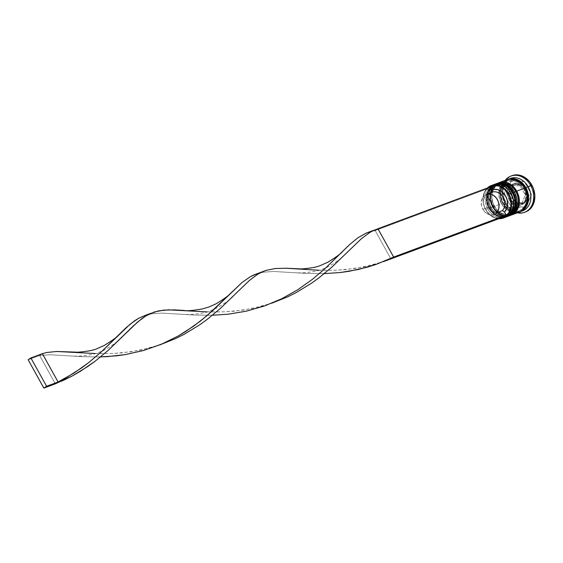 <?xml version="1.0" encoding="UTF-8"?>
<svg xmlns="http://www.w3.org/2000/svg" width="563" height="563" viewBox="0 0 563 563"><rect width="100%" height="100%" fill="white"/><g stroke="black" fill="none" stroke-linecap="round" stroke-linejoin="round"><path stroke-width="0.42" stroke-dasharray="2.81 2.11" d="M497.333 185.072A16.095 12.858 69.6 0 1 510.824 193.573L512.97 199.478L513.146 205.579L511.324 210.949L507.784 214.77L503.062 216.466L497.875 215.77L493.019 212.793L489.233 207.986A16.095 12.858 69.6 0 1 486.805 196.881M494.166 184.495A17.319 13.829 -110.4 0 0 489.099 208.282A17.319 13.829 69.6 0 1 494.673 184.291M493.294 184.805A17.319 13.829 -110.4 0 0 487.727 208.796L489.233 207.986A16.095 12.858 -110.4 0 0 507.784 214.77A16.095 12.858 -110.4 0 0 510.824 193.573A16.095 12.858 69.6 0 1 505.644 215.868A16.095 12.858 69.6 0 1 489.233 207.986L490.845 207.388A16.095 12.858 -110.4 0 0 507.256 215.27A16.095 12.858 -110.4 0 0 512.436 192.975L508.642 188.169L506.306 186.416L501.19 184.544L496.137 185.058L493.885 186.191L491.928 187.866L489.191 192.553L488.353 198.401L488.698 201.491L489.536 204.524L492.562 209.985L496.967 213.947L499.487 215.172L504.673 215.868L507.136 215.312L509.395 214.172L512.935 210.351L514.751 204.981L514.582 198.88L513.737 195.847L512.436 192.975L510.824 193.573A16.095 12.858 -110.4 0 0 492.273 186.789A16.095 12.858 -110.4 0 0 489.233 207.986A16.095 12.858 69.6 0 1 494.413 185.699A16.095 12.858 69.6 0 1 510.824 193.573L512.436 192.975A16.095 12.858 -110.4 0 0 493.885 186.191A16.095 12.858 -110.4 0 0 490.845 207.388L494.631 212.195L499.487 215.172L504.673 215.868L509.395 214.172L511.352 212.497L514.082 207.81L514.751 204.981L514.582 198.88L512.436 192.975L508.642 188.169L506.306 186.416L501.19 184.544L496.137 185.058L491.928 187.866L489.191 192.553L488.353 198.401L489.536 204.524L490.845 207.388A16.095 12.858 -110.4 0 0 509.395 214.172A16.095 12.858 -110.4 0 0 512.436 192.975A16.095 12.858 -110.4 0 0 496.024 185.1A16.095 12.858 -110.4 0 0 490.845 207.388L489.233 207.986L487.931 205.122L487.086 202.089L486.911 195.987L488.733 190.618L492.273 186.789L496.995 185.1L502.182 185.79L507.038 188.767L510.824 193.573A16.095 12.858 69.6 0 1 507.784 214.77A16.095 12.858 69.6 0 1 489.233 207.986L487.727 208.796A17.319 13.829 69.6 0 1 492.28 185.241M494.793 184.249A17.319 13.829 -110.4 0 0 489.331 208.197A17.319 13.829 69.6 0 1 494.398 184.411M507.502 216.466A17.319 13.829 69.6 0 1 489.331 208.197L489.331 208.197A17.319 13.829 -110.4 0 0 506.989 216.671M493.99 184.58L486.594 194.411L488.853 208.324L496.51 215.946L506.053 216.994A17.319 13.829 69.6 0 1 489.099 208.282A17.319 13.829 -110.4 0 0 507.27 216.551M496.742 183.524A17.319 13.829 -110.4 0 0 491.168 207.508L492.681 206.705A16.095 12.858 -110.4 0 0 511.232 213.49A16.095 12.858 -110.4 0 0 514.272 192.293A16.095 12.858 69.6 0 1 509.093 214.58A16.095 12.858 69.6 0 1 492.681 206.705L494.293 206.107A16.095 12.858 -110.4 0 0 510.697 213.982A16.095 12.858 -110.4 0 0 515.877 191.694L512.091 186.888L509.754 185.136L504.638 183.264L499.585 183.77L495.37 186.585L492.639 191.272L491.802 197.12L492.984 203.243L496.01 208.697L498.079 210.914L500.416 212.666L505.532 214.538L510.585 214.024L514.8 211.216L517.531 206.53L518.368 200.681L517.186 194.559L515.877 191.694L514.272 192.293L515.877 191.694A16.095 12.858 -110.4 0 0 499.472 183.812A16.095 12.858 -110.4 0 0 494.293 206.107A16.095 12.858 -110.4 0 0 512.837 212.891A16.095 12.858 -110.4 0 0 515.877 191.694L512.091 186.888L509.754 185.136L504.638 183.264L499.585 183.77L495.37 186.585L492.639 191.272L491.802 197.12L492.984 203.243L496.01 208.697L498.079 210.914L500.416 212.666L505.532 214.538L510.585 214.024L514.8 211.216L517.531 206.53L518.368 200.681L517.186 194.559L515.877 191.694A16.095 12.858 -110.4 0 0 497.333 184.91A16.095 12.858 -110.4 0 0 494.293 206.107L492.681 206.705A16.095 12.858 69.6 0 1 497.861 184.411A16.095 12.858 69.6 0 1 514.272 192.293L514.272 192.293A16.095 12.858 -110.4 0 0 495.721 185.509A16.095 12.858 -110.4 0 0 492.681 206.705A16.095 12.858 69.6 0 1 495.721 185.509A16.095 12.858 69.6 0 1 514.272 192.293L516.419 198.19L516.764 201.28L515.919 207.128L513.189 211.815L511.232 213.49L506.51 215.186L501.323 214.489L496.467 211.512L494.398 209.295L491.372 203.841L490.19 197.719L491.027 191.87L493.765 187.183L497.974 184.368L503.026 183.862L508.143 185.734L510.479 187.486L514.272 192.293A16.095 12.858 69.6 0 1 511.232 213.49A16.095 12.858 69.6 0 1 492.681 206.705L491.168 207.508A17.319 13.829 69.6 0 1 496.179 183.756M497.615 183.214A17.319 13.829 -110.4 0 0 492.548 206.994A17.319 13.829 69.6 0 1 498.121 183.01M498.241 182.968A17.319 13.829 -110.4 0 0 492.78 206.91A17.319 13.829 69.6 0 1 497.847 183.13M510.944 215.186A17.319 13.829 69.6 0 1 492.78 206.91L492.78 206.91A17.319 13.829 -110.4 0 0 510.437 215.39M497.439 183.292L490.042 193.123L492.301 207.043L499.958 214.665L509.501 215.706A17.319 13.829 69.6 0 1 492.548 206.994A17.319 13.829 -110.4 0 0 510.718 215.27M509.466 179.076L506.031 180.603L503.948 182.384L501.042 187.366L500.155 193.588L501.415 200.09L504.631 205.896L509.318 210.112L514.758 212.103L517.503 212.152L521.359 211.034A17.115 13.667 69.6 0 1 502.801 203.144A17.115 13.667 69.6 0 1 503.287 183.165M524.498 188.485A16.095 12.858 -110.4 0 0 507.615 180.793A16.095 12.858 -110.4 0 0 502.907 202.898A16.095 12.858 -110.4 0 0 519.79 210.59A16.095 12.858 -110.4 0 0 524.498 188.485A16.095 12.858 69.6 0 1 519.79 210.59A16.095 12.858 69.6 0 1 502.907 202.898A16.095 12.858 69.6 0 1 507.615 180.793A16.095 12.858 69.6 0 1 524.498 188.485M510.669 199.042A11.204 8.952 69.6 0 1 513.949 183.651A11.204 8.952 69.6 0 1 525.701 189.006A11.204 8.952 -110.4 0 0 514.272 183.517A11.204 8.952 -110.4 0 0 510.669 199.042L509.058 199.64A11.204 8.952 69.6 0 1 512.668 184.122A11.204 8.952 69.6 0 1 524.09 189.604L525.701 189.006L524.09 189.604L521.458 186.262L519.825 185.037L516.264 183.735L512.745 184.087L509.818 186.05L507.91 189.309L507.326 193.383L509.058 199.64L511.697 202.983L513.329 204.207L516.89 205.509L520.409 205.15L523.337 203.194L525.244 199.935L525.828 195.861L524.09 189.604A11.204 8.952 69.6 0 1 520.486 205.122A11.204 8.952 69.6 0 1 509.058 199.64L510.669 199.042A11.204 8.952 -110.4 0 0 522.098 204.524A11.204 8.952 -110.4 0 0 525.701 189.006A11.204 8.952 69.6 0 1 522.422 204.39A11.204 8.952 69.6 0 1 510.669 199.042L512.182 198.239L510.669 199.042M512.668 184.122L514.272 183.517C517.883 181.786 521.774 183.601 525.948 188.957L525.568 189.295A9.986 7.973 -110.4 0 0 523.118 186.226L522.387 185.093L521.373 184.995A9.986 7.973 -110.4 0 0 514.878 184.629L513.681 184.601L513.315 185.67A9.986 7.973 -110.4 0 0 510.634 192.166L510.085 193.306L510.824 194.439A9.986 7.973 -110.4 0 0 512.182 198.239L510.824 194.439L514.631 201.308L512.182 198.239A9.986 7.973 -110.4 0 0 514.631 201.308L515.187 202.504L512.977 203.327L507.875 194.129L511.478 185.417L513.681 184.601L510.634 192.166L511.359 188.485L513.315 185.67L510.085 193.306L507.875 194.129L510.085 193.306L515.187 202.504L522.872 202.905L519.691 203.517L516.377 202.532L523.886 203.004L521.676 203.82L512.977 203.327L516.377 202.532A9.986 7.973 -110.4 0 0 522.872 202.905L523.886 203.004L527.116 195.368L526.391 199.049L524.435 201.864L527.482 194.291L525.279 195.115L521.676 203.82L523.886 203.004L524.435 201.864A9.986 7.973 -110.4 0 0 527.116 195.368L527.482 194.291L523.118 186.226L524.463 187.634L526.926 193.095L522.387 185.093L520.177 185.917L525.279 195.115L527.482 194.291L526.926 193.095A9.986 7.973 -110.4 0 0 525.568 189.295L525.955 188.957C529.354 194.791 528.066 199.978 522.098 204.524L520.486 205.122M499.655 218.416A16.911 13.505 69.6 0 1 485.7 209.464L485.658 209.563A17.319 13.829 -110.4 0 0 498.811 218.726A17.319 13.829 69.6 0 1 485.658 209.563L487.727 208.796L485.658 209.563A17.319 13.829 69.6 0 1 487.375 188A17.319 13.829 -110.4 0 0 485.658 209.563L485.7 209.464A16.911 13.505 69.6 0 1 488.22 187.683L485.172 191.216L483.258 196.853L483.441 203.264L484.328 206.452L485.7 209.464L489.683 214.517L494.778 217.642L500.225 218.374M512.119 175.628A19.353 15.461 -110.4 0 0 505.891 202.434L504.744 202.863A19.353 15.461 69.6 0 1 505.215 180.371A19.353 15.461 -110.4 0 0 504.744 202.863L504.962 202.377A17.319 13.829 69.6 0 1 509.409 178.879M507.692 216.41L507.678 216.417A17.319 13.829 69.6 0 1 490.021 207.937L491.168 207.508L490.021 207.937A17.319 13.829 69.6 0 1 495.257 184.087M507.087 179.674A17.319 13.829 -110.4 0 0 501.513 203.658L493.47 206.656A17.319 13.829 69.6 0 1 498.705 182.799M510.535 178.394A17.319 13.829 -110.4 0 0 504.962 202.377L502.66 203.229A17.319 13.829 69.6 0 1 507.671 179.477M501.647 203.567A17.115 13.667 -110.4 0 0 521.373 210.78A17.115 13.667 -110.4 0 0 524.61 188.239A17.115 13.667 -110.4 0 0 504.884 181.033A17.115 13.667 -110.4 0 0 501.647 203.567L499.367 197.296L499.001 194.01L499.895 187.796L502.801 182.813L504.884 181.033L509.902 179.231L515.412 179.97L520.578 183.13L524.61 188.239L526.891 194.516L527.257 197.796L526.363 204.017L523.456 209L518.98 211.991L513.611 212.532L508.164 210.541L503.477 206.325L501.647 203.567M499.634 212.455L493.892 214.587A10.796 8.621 69.6 0 1 482.906 209.295L488.649 207.156A10.796 8.621 -110.4 0 0 499.634 212.455A10.796 8.621 69.6 0 1 488.649 207.156L488.431 207.641A12.836 10.254 -110.4 0 0 501.781 213.82L499.634 212.455L492.442 214.953L489.388 214.735L485.088 212.188L482.906 209.295A10.796 8.621 69.6 0 1 483.673 196.156L489.416 194.017L489.571 191.793L487.818 188.64L490.556 186.817L487.818 188.64L375.204 230.563L390.905 258.896L375.204 230.563L487.818 188.64L489.571 191.793A12.836 10.254 -110.4 0 0 488.431 207.641L486.826 203.433L486.474 199.035L488.367 193.257L489.571 191.793L489.416 194.017A10.796 8.621 -110.4 0 0 488.649 207.156A10.796 8.621 69.6 0 1 489.416 194.017L483.673 196.156L493.892 214.587L483.673 196.156L481.977 198.852L481.245 202.208L481.569 205.833L482.906 209.295L488.649 207.156L488.431 207.641L491.098 211.146L494.497 213.504L498.213 214.44L500.043 214.32L501.781 213.82L499.634 212.455M503.526 216.973L501.781 213.82L503.526 216.973M521.373 184.995L514.878 184.629L518.059 184.017L521.373 184.995L513.681 184.601L511.478 185.417L520.177 185.917L522.387 185.093L521.373 184.995M525.617 211.913L522.52 212.624L519.417 212.568L513.259 210.323L507.96 205.551L504.321 198.985L502.9 191.624L503.906 184.594L507.193 178.957L509.55 176.944L512.26 175.572M511.507 180.477L506.306 193.053L513.674 206.339L526.243 207.057L531.444 194.481L524.076 181.187L511.507 180.477L506.306 193.053L504.012 193.904L509.212 181.328L511.507 180.477L509.212 181.328L521.774 182.046L522.612 183.552L521.774 182.046L524.076 181.187L521.774 182.046L509.212 181.328L504.012 193.904L506.306 193.053L513.674 206.339L511.38 207.198L504.012 193.904L511.38 207.198L513.674 206.339L526.243 207.057L523.942 207.916L511.38 207.198L523.942 207.916L526.243 207.057L531.444 194.481L529.143 195.34L523.942 207.916L529.143 195.34L531.444 194.481L524.076 181.187L511.507 180.477M519.74 211.906A17.319 13.829 69.6 0 1 502.66 203.229L504.962 202.377L504.744 202.863A19.353 15.461 -110.4 0 0 517.298 212.835A19.353 15.461 69.6 0 1 504.744 202.863L505.891 202.434A19.353 15.461 -110.4 0 0 525.047 212.103M504.962 202.377A17.319 13.829 -110.4 0 0 521.444 211.216A17.319 13.829 69.6 0 1 504.962 202.377M520.198 211.751L514.765 212.3L509.255 210.288L504.511 206.023L501.26 200.146L499.986 193.559L500.887 187.268L503.829 182.229L507.664 179.477M511.127 215.129A17.319 13.829 69.6 0 1 493.47 206.656L501.513 203.658L505.588 208.831L510.817 212.033L516.391 212.779L519.163 212.138A17.319 13.829 -110.4 0 1 501.513 203.658L499.205 197.31L499.015 190.744L499.74 187.697L502.682 182.651L507.214 179.625M511 215.179L505.567 215.728L500.064 213.708L495.32 209.443L492.062 203.567L490.788 196.987L491.696 190.695L494.638 185.649L499.17 182.623M491.168 207.508A17.319 13.829 -110.4 0 0 508.248 216.185A17.319 13.829 69.6 0 1 491.168 207.508M507.552 216.459L502.119 217.008L496.615 214.996L491.872 210.724L488.621 204.855L487.347 198.267L488.248 191.976L491.189 186.93L495.721 183.904M487.727 208.796A17.319 13.829 -110.4 0 0 504.328 217.599A17.319 13.829 69.6 0 1 487.727 208.796M522.612 183.559L529.143 195.34L522.612 183.559M507.875 194.129L511.478 185.417L520.177 185.917L525.279 195.115L521.676 203.82L512.977 203.327L507.875 194.129M372.143 231.175L375.204 230.563L377.935 228.74L375.204 230.563L369.539 231.893M324.274 273.632L306.532 273.407L273.534 271.479L263.35 272.203L257.685 273.527L263.35 272.203L273.534 271.479L306.532 273.407L324.274 273.632M100.566 356.914L82.824 356.689L49.833 354.753L39.642 355.478L42.373 353.655L39.642 355.478L49.833 354.753L82.824 356.689L100.566 356.914M95.189 353.536L113.466 353.465L131.165 351.762L149.301 348.054L159.772 344.901L140.222 350.179L122.22 352.846L113.466 353.465L96.815 353.585L72.148 352.072M318.897 270.254L337.167 270.184L354.873 268.488L373.009 264.779L383.48 261.626L363.923 266.897L345.928 269.564L337.167 270.184L320.523 270.31L295.856 268.79M145.831 315.167L151.496 313.844L161.68 313.112L194.678 315.048L212.42 315.273L194.678 315.048L161.68 313.112L151.496 313.844L145.831 315.167M207.043 311.895L225.32 311.825L243.019 310.122L261.155 306.413L271.626 303.26L252.069 308.538L234.074 311.205L225.32 311.825L208.669 311.951L184.002 310.431M55.35 383.818L39.642 355.478L28.15 359.757L39.642 355.478L55.35 383.818M508.086 180.603C500.373 184.946 498.719 192.363 503.118 202.863C507.622 209.915 513.02 212.554 519.318 210.773C527.031 206.431 528.685 199.013 524.294 188.521C519.79 181.469 514.385 178.83 508.086 180.603M496.024 185.1L494.413 185.699M499.472 183.812L497.861 184.411M510.697 213.982L509.093 214.58M507.256 215.27L505.644 215.868M386.992 260.148L379.856 262.801M233.138 296.229C231.801 298.299 226.671 302.064 217.761 307.525L210.703 310.663C206.994 312.521 200.09 313.823 189.977 314.562L184.291 314.407M275.138 301.782L268.002 304.442M344.985 254.589L340.784 258.424C332.726 264.434 326.653 267.967 322.557 269.023C318.848 270.88 311.937 272.182 301.831 272.928L296.145 272.774M121.284 337.863L117.076 341.706C109.025 347.716 102.945 351.249 98.849 352.304C95.14 354.162 88.236 355.464 78.123 356.203L72.437 356.048"/><path stroke-width="0.84" d="M486.805 196.881A16.095 12.858 69.6 0 1 497.333 185.072M507.502 216.466A17.319 13.829 69.6 0 0 512.562 192.687L512.816 192.637C517.017 200.069 517.158 211.758 506.989 216.671A17.319 13.829 -110.4 0 0 512.562 192.687L512.816 192.637C508.072 185.072 502.105 182.264 494.905 184.207A17.319 13.829 -110.4 0 0 494.793 184.249A17.319 13.829 69.6 0 1 512.562 192.687A17.319 13.829 -110.4 0 0 494.905 184.207L494.673 184.291A17.319 13.829 69.6 0 1 512.33 192.771L510.824 193.573L512.33 192.771A17.319 13.829 -110.4 0 0 494.166 184.495M507.27 216.551A17.319 13.829 -110.4 0 0 512.33 192.771A17.319 13.829 69.6 0 1 506.763 216.755A17.319 13.829 69.6 0 1 506.06 216.987L506.989 216.671M510.944 215.186A17.319 13.829 69.6 0 0 516.011 191.399L516.264 191.357C520.458 198.781 520.606 210.478 510.437 215.39A17.319 13.829 -110.4 0 0 516.011 191.399L516.264 191.357C511.521 183.791 505.553 180.976 498.354 182.926A17.319 13.829 -110.4 0 0 498.241 182.968A17.319 13.829 69.6 0 1 516.011 191.399A17.319 13.829 -110.4 0 0 498.354 182.926L498.121 183.01A17.319 13.829 69.6 0 1 515.778 191.483L514.272 192.293L515.778 191.483A17.319 13.829 -110.4 0 0 497.615 183.214M510.718 215.27A17.319 13.829 -110.4 0 0 515.778 191.483A17.319 13.829 69.6 0 1 510.205 215.474A17.319 13.829 69.6 0 1 509.508 215.706L510.437 215.39M503.287 183.165A17.115 13.667 69.6 0 1 525.758 187.817A17.115 13.667 69.6 0 1 521.359 211.034L524.603 208.57L527.51 203.588L528.404 197.367L527.144 190.864L523.928 185.058L519.241 180.843L513.801 178.851L509.466 179.076M492.28 185.241A17.319 13.829 69.6 0 1 510.958 193.285L508.382 194.319A16.911 13.505 69.6 0 1 499.655 218.416L502.822 217.79L505.187 216.593L508.91 212.575L510.824 206.931L511 203.764L509.754 197.331L508.382 194.319L504.399 189.274L499.297 186.149L493.857 185.417L491.26 186.001L488.22 187.683A16.911 13.505 69.6 0 1 508.382 194.319L508.889 194.052A17.319 13.829 -110.4 0 0 487.375 188A17.319 13.829 69.6 0 1 491.232 185.579A17.319 13.829 69.6 0 1 508.889 194.052L510.958 193.285A17.319 13.829 -110.4 0 0 493.294 184.805L491.232 185.579M496.179 183.756A17.319 13.829 69.6 0 1 514.399 191.997A17.319 13.829 -110.4 0 0 496.742 183.524L495.595 183.953A17.319 13.829 69.6 0 1 513.252 192.426L514.399 191.997L513.252 192.426A17.319 13.829 69.6 0 1 507.678 216.417L508.825 215.988A17.319 13.829 -110.4 0 0 514.399 191.997A17.319 13.829 69.6 0 1 508.248 216.185A17.319 13.829 -110.4 0 0 508.825 215.988M509.409 178.879A17.319 13.829 69.6 0 1 528.193 186.867L530.705 185.53A19.353 15.461 -110.4 0 0 505.215 180.371A19.353 15.461 69.6 0 1 510.972 176.05A19.353 15.461 69.6 0 1 530.705 185.53L531.859 185.1A19.353 15.461 -110.4 0 0 512.119 175.628L515.229 174.903L518.333 174.959L524.491 177.211L529.79 181.983L533.428 188.549L534.85 195.903L533.844 202.94L530.557 208.577L528.2 210.59L525.49 211.955M507.552 216.459L512.084 213.433L515.025 208.387L515.933 202.096L514.659 195.516L511.401 189.64L506.658 185.375L501.154 183.362L498.375 183.306L495.257 184.087A17.319 13.829 69.6 0 1 495.595 183.953M519.044 212.181L521.472 210.956L525.286 206.846L527.242 201.068L527.052 194.502L524.744 188.148A17.319 13.829 -110.4 0 0 507.087 179.674L499.043 182.665A17.319 13.829 69.6 0 1 516.7 191.146L524.744 188.148L522.893 185.361L520.669 182.982L515.441 179.78L509.867 179.027L507.214 179.625M511 215.179L515.532 212.152L518.474 207.107L519.199 204.059L519.009 197.493L516.7 191.146A17.319 13.829 69.6 0 1 511.127 215.129L519.17 212.138A17.319 13.829 -110.4 0 0 524.744 188.148L516.7 191.146L512.626 185.973L507.397 182.771L501.823 182.025L498.705 182.799A17.319 13.829 69.6 0 1 499.043 182.665M525.047 212.103A19.353 15.461 -110.4 0 0 525.631 211.906A19.353 15.461 -110.4 0 0 531.859 185.1L528.193 186.867A17.319 13.829 69.6 0 1 521.444 211.216A17.319 13.829 -110.4 0 0 522.619 210.851A17.319 13.829 -110.4 0 0 528.193 186.867A17.319 13.829 -110.4 0 0 510.535 178.394L508.234 179.245A17.319 13.829 69.6 0 1 525.891 187.725L528.193 186.867L525.891 187.725A17.319 13.829 69.6 0 1 520.318 211.709A17.319 13.829 69.6 0 1 519.74 211.906L522.619 210.527L524.73 208.725L527.672 203.686L528.573 197.395L527.299 190.808L524.04 184.931L519.297 180.667L513.794 178.654L511.014 178.605L507.664 179.477M507.671 179.477A17.319 13.829 69.6 0 1 508.234 179.245M490.556 186.817L492.301 189.963L494.04 189.464L497.734 189.625L501.351 191.3L505.651 196.149L507.256 200.358L507.608 204.756L506.651 208.803L504.511 211.998L506.264 215.15L503.526 216.973L506.264 215.15L504.511 211.998A12.836 10.254 -110.4 0 0 505.651 196.149A12.836 10.254 -110.4 0 0 492.301 189.963L492.146 192.194A10.796 8.621 69.6 0 1 503.132 197.486A10.796 8.621 69.6 0 1 502.365 210.625L504.511 211.998L502.365 210.625A10.796 8.621 -110.4 0 0 503.132 197.486A10.796 8.621 -110.4 0 0 492.146 192.194L486.404 194.334A10.796 8.621 69.6 0 1 497.389 199.626A10.796 8.621 69.6 0 1 496.622 212.765L502.365 210.625L496.622 212.765L486.404 194.334L490.901 194.186L493.864 195.614L496.39 198.085L498.171 201.308L499.015 204.904L498.804 208.451L497.579 211.526L496.622 212.765L486.404 194.334L492.146 192.194L492.301 189.963L490.556 186.817L377.935 228.74L393.643 257.073L506.264 215.15L393.643 257.073L390.905 258.896L503.526 216.973L390.905 258.896L393.643 257.073L376.267 264.357L367.28 267.214L349.137 271.289L340.143 272.541L324.274 273.632L340.143 272.541L358.216 269.522L376.267 264.357L393.643 257.073L377.935 228.74L373.656 230.429L369.518 232.66L361.333 238.747L331.86 267.122L318.883 277.89L311.705 283.083L296.082 292.626L287.714 296.814L271.626 303.26L287.714 296.814L296.082 292.626L311.705 283.083L318.883 277.89L331.86 267.122L361.333 238.747L369.518 232.66L373.656 230.429L490.556 186.817M530.705 185.53A19.353 15.461 69.6 0 1 524.477 212.335A19.353 15.461 69.6 0 1 517.298 212.835A19.353 15.461 -110.4 0 0 531.852 205.411A19.353 15.461 -110.4 0 0 530.705 185.53M504.328 217.599A17.319 13.829 -110.4 0 0 505.384 217.269A17.319 13.829 -110.4 0 0 510.958 193.285A17.319 13.829 69.6 0 1 504.328 217.599M508.889 194.052A17.319 13.829 69.6 0 1 503.315 218.043A17.319 13.829 69.6 0 1 498.811 218.726A17.319 13.829 -110.4 0 0 508.889 194.052M257.685 273.527L250.225 276.764L242.055 282.478L207.107 315.597L193.531 326.244L178.182 336.012L161.37 344.239L143.579 350.489L125.429 354.57L107.61 356.597L100.566 356.914L116.442 355.823L125.429 354.57L143.579 350.489L161.37 344.239L178.182 336.012L186.064 331.283L200.548 320.987L213.208 310.192L242.055 282.478L250.225 276.764L254.406 274.723L266.081 270.381L275.377 268.495L286.067 268.241L318.897 270.254M118.899 334.668L126.035 327.765L134.29 320.987L138.378 318.398L145.831 315.167L138.378 318.398L130.201 324.119L101.354 351.826L88.694 362.621L81.677 367.885L66.335 377.646L58.08 381.988L46.588 386.267L30.881 357.934L42.373 353.655L58.08 381.988L74.21 372.924L88.694 362.621L101.354 351.826L118.899 334.668C117.843 336.47 112.938 340.073 104.19 345.471L97.427 348.483C94.007 350.221 87.476 351.46 77.849 352.213L56.814 351.474L46.877 352.48L42.373 353.655L46.877 352.48L56.814 351.474L95.189 353.536M374.585 230.007L366.26 233.082L357.991 237.713L349.743 244.49L325.062 268.551L312.402 279.347L297.918 289.642L281.789 298.714L264.413 305.99L246.362 311.163L228.289 314.182L212.42 315.273L228.289 314.182L246.362 311.163L264.413 305.99L281.789 298.714L297.918 289.642L312.402 279.347L325.062 268.551L342.607 251.387C341.551 253.195 336.646 256.791 327.891 262.196L321.135 265.201C317.708 266.939 311.184 268.185 301.557 268.938L286.067 268.241L275.377 268.495L266.081 270.381L261.802 272.07L257.664 274.301L249.479 280.388L220.006 308.763L207.029 319.524L199.851 324.717L184.228 334.26L175.86 338.454L159.772 344.901L175.86 338.454L184.228 334.26L199.851 324.717L207.029 319.524L220.006 308.763L249.479 280.388L257.664 274.301L262.731 271.647M383.48 261.626L390.905 258.896L383.48 261.626M342.607 251.387L349.743 244.49L357.991 237.713L366.26 233.082L372.143 231.175M230.753 293.027C229.697 294.829 224.792 298.432 216.044 303.837L209.281 306.842L202.448 308.925C192.63 310.6 186.48 311.107 184.002 310.431L174.213 309.882L163.523 310.136L154.227 312.015L145.81 315.934L141.735 318.714L133.417 325.843L108.152 350.397L95.175 361.165L87.997 366.358L72.374 375.901L64.006 380.095L43.858 388.097L28.15 359.757L30.881 357.934L28.15 359.757L43.858 388.097L46.588 386.267L30.881 357.934L42.373 353.655L58.08 381.988L55.35 383.818L72.374 375.901L80.389 371.298L95.175 361.165L108.152 350.397L137.625 322.029L145.81 315.934L149.948 313.711L158.731 310.839L168.668 309.84L207.043 311.895M43.858 388.097L55.35 383.818L58.08 381.988L46.588 386.267L43.858 388.097M494.673 184.291L493.99 184.58M498.121 183.01L497.439 183.292M512.119 175.628L510.972 176.05M525.631 211.906L524.477 212.335M522.619 210.851L520.318 211.709M505.384 217.269L503.315 218.043M163.284 343.423L156.148 346.083M145.831 315.167L150.877 313.288"/></g></svg>
